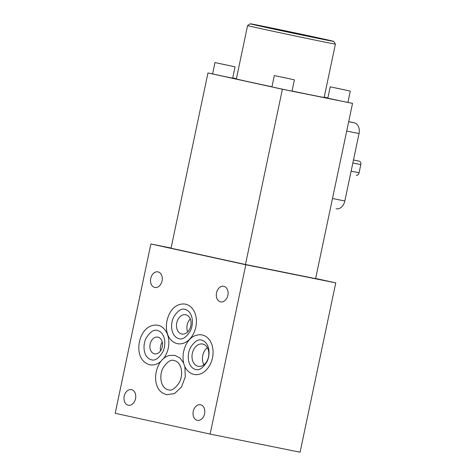 <?xml version="1.0" encoding="UTF-8"?>
<svg xmlns="http://www.w3.org/2000/svg" width="476" height="476" viewBox="0 0 476 476"><rect width="100%" height="100%" fill="white"/><g stroke="black" fill="none" stroke-linecap="round" stroke-linejoin="round"><path stroke-width="0.71" d="M210.124 434.076L245.806 264.751L335.764 282.875L300.082 452.2L210.124 434.076L115.198 413.293L150.886 243.968L171.074 248.038M335.764 282.875L315.642 278.466M245.806 264.751L150.886 243.968M347.92 102.364L352.537 103.375L315.606 278.633L245.467 264.501L171.039 248.21L207.97 72.953L212.605 73.887M163.137 359.077A20.147 14.685 -78.6 0 0 168.569 338.817A20.147 14.685 -78.6 0 0 158.062 325.31A20.147 14.685 -78.6 0 0 153.105 325.37C138.778 327.976 133.357 354.882 145.561 362.831A20.147 14.685 -78.6 0 0 149.75 364.735A20.147 14.685 -78.6 0 0 161.114 361.183M189.787 372.512A20.147 14.685 -78.6 0 0 193.976 374.422A20.147 14.685 -78.6 0 0 212.48 357.845A20.147 14.685 -78.6 0 0 202.288 334.991A20.147 14.685 -78.6 0 0 197.332 335.056C183.004 337.657 177.584 364.568 189.787 372.512M183.736 363.17L179.987 358L174.865 355.346L169.926 355.405C155.598 357.97 150.148 384.911 162.364 392.867L166.552 394.771L174.627 393.533L181.517 386.946L185.301 376.879L184.861 366.294M169.926 355.405L169.51 355.512M154.754 287.45A7.949 5.795 -78.6 0 0 154.825 287.468A7.949 5.795 -78.6 0 0 162.066 280.864A7.949 5.795 -78.6 0 0 158.032 271.891A7.949 5.795 -78.6 0 0 157.961 271.879A7.949 5.795 -78.6 0 0 150.719 278.478A7.949 5.795 -78.6 0 0 154.754 287.45M220.555 301.861A7.949 5.795 -78.6 0 0 220.62 301.873A7.949 5.795 -78.6 0 0 227.867 295.269A7.949 5.795 -78.6 0 0 223.833 286.296A7.949 5.795 -78.6 0 0 223.762 286.284A7.949 5.795 -78.6 0 0 216.52 292.889A7.949 5.795 -78.6 0 0 220.555 301.861M128.24 405.219A7.949 5.795 -78.6 0 0 128.312 405.237A7.949 5.795 -78.6 0 0 135.553 398.632A7.949 5.795 -78.6 0 0 131.525 389.66A7.949 5.795 -78.6 0 0 131.453 389.642A7.949 5.795 -78.6 0 0 124.212 396.246A7.949 5.795 -78.6 0 0 128.24 405.219M197.278 420.338A7.949 5.795 -78.6 0 0 197.35 420.35A7.949 5.795 -78.6 0 0 204.591 413.745A7.949 5.795 -78.6 0 0 200.557 404.773A7.949 5.795 -78.6 0 0 200.485 404.761A7.949 5.795 -78.6 0 0 193.244 411.359A7.949 5.795 -78.6 0 0 197.278 420.338M177.328 343.642A20.147 14.685 -78.6 0 0 195.832 327.072A20.147 14.685 -78.6 0 0 185.64 304.212A20.147 14.685 -78.6 0 0 180.684 304.277C166.356 306.877 160.936 333.789 173.139 341.738A20.147 14.685 -78.6 0 0 177.328 343.642M198.075 366.282A11.359 8.282 -78.6 0 0 198.177 366.3A11.359 8.282 -78.6 0 0 208.524 356.869A11.359 8.282 -78.6 0 0 202.758 344.053A11.359 8.282 -78.6 0 0 202.663 344.029A11.359 8.282 -78.6 0 0 192.316 353.46A11.359 8.282 -78.6 0 0 198.075 366.282M203.906 364.759A11.359 8.282 101.4 0 1 207.346 347.676M154.438 353.817A8.52 6.212 -78.6 0 0 154.51 353.835A8.52 6.212 -78.6 0 0 162.268 346.76A8.52 6.212 -78.6 0 0 157.949 337.145A8.52 6.212 -78.6 0 0 157.877 337.133A8.52 6.212 -78.6 0 0 150.113 344.207A8.52 6.212 -78.6 0 0 154.438 353.817M160.531 350.854A8.52 6.212 101.4 0 1 162.274 342.208M181.743 334.021A9.847 7.176 -78.6 0 0 181.826 334.039A9.847 7.176 -78.6 0 0 190.793 325.864A9.847 7.176 -78.6 0 0 185.801 314.755A9.847 7.176 -78.6 0 0 185.717 314.737A9.847 7.176 -78.6 0 0 176.745 322.912A9.847 7.176 -78.6 0 0 181.743 334.021M187.675 331.927A9.847 7.176 101.4 0 1 190.287 318.95M324.215 97.175L327.869 97.979M352.537 103.375L282.399 89.25L245.467 264.501M282.399 89.25L207.97 72.953M232.728 77.939L236.393 78.677M333.652 41.37A42.602 0.357 -168.1 0 1 308.615 36.426A42.602 0.357 -168.1 0 1 263.377 26.829A42.602 0.357 -168.1 0 1 250.287 23.8A42.602 0.357 -168.1 0 1 275.64 28.81A42.602 0.357 -168.1 0 1 320.556 38.348A42.602 0.357 -168.1 0 1 333.652 41.37L335.407 44.06A44.875 0.375 -168.1 0 1 335.407 44.066A44.875 0.375 -168.1 0 1 308.865 38.824A44.875 0.375 -168.1 0 1 261.383 28.744A44.875 0.375 -168.1 0 1 247.591 25.555L236.346 78.915A44.875 0.375 11.9 0 0 250.144 82.098A44.875 0.375 11.9 0 0 271.951 86.793M292.032 91.017A44.875 0.375 11.9 0 0 324.162 97.419L335.407 44.066M330.219 86.834L327.827 98.175L341.845 101.209L347.914 102.405L350.3 91.071L330.219 86.834L350.3 91.071M274.313 75.577L271.927 86.912L285.939 89.946L292.008 91.142L294.394 79.807L274.313 75.577L294.394 79.807M214.985 62.588L212.599 73.923L226.612 76.957L232.681 78.153L235.073 66.819L214.985 62.588L235.073 66.819M247.591 25.555L250.287 23.8M336.586 88.149L345.094 89.958L336.574 88.197M280.679 76.886L289.188 78.695L280.667 76.934M221.352 63.897L229.866 65.706L221.34 63.945M336.223 208.791L336.139 208.774A9.466 6.902 -78.6 0 0 336.223 208.791A9.466 6.902 -78.6 0 0 344.832 200.985L359.047 133.554A9.466 6.902 -78.6 0 0 354.257 122.814L348.7 121.594M356.328 175.263L356.298 175.257A3.029 2.207 -78.6 0 0 356.328 175.263A3.029 2.207 -78.6 0 0 359.082 172.764L360.802 164.613A3.029 2.207 -78.6 0 0 359.267 161.174L353.478 159.978M359.047 133.554L346.701 131.067M348.676 121.689L354.257 122.814M332.492 198.504L344.832 200.985M351.121 171.158L359.082 172.764M360.802 164.613L352.835 163.006M353.472 160.007L359.267 161.174M201.705 340.167C198.135 338.9 194.309 341.524 190.216 348.033C186.336 356.131 188.187 367.478 195.576 369.447C199.141 370.715 202.972 368.091 207.06 361.582C210.945 353.484 209.095 342.137 201.705 340.167M168.153 389.802C171.723 391.064 175.549 388.446 179.636 381.936C183.522 373.833 181.671 362.492 174.281 360.522C170.711 359.255 166.886 361.879 162.798 368.388C158.913 376.486 160.763 387.833 168.153 389.802M151.35 359.767C154.92 361.028 158.746 358.41 162.834 351.895C166.719 343.797 164.869 332.456 157.479 330.487C153.909 329.219 150.083 331.843 145.995 338.353C142.11 346.451 143.96 357.797 151.35 359.767M178.928 338.668C182.498 339.935 186.324 337.311 190.412 330.802C194.297 322.704 192.447 311.358 185.057 309.388C181.487 308.127 177.661 310.745 173.573 317.26C169.688 325.358 171.538 336.699 178.928 338.668"/></g></svg>
